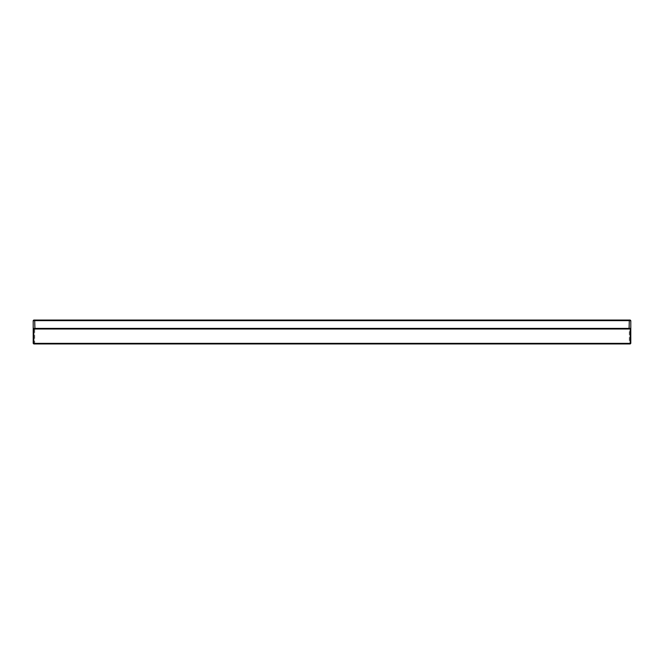 <?xml version="1.0" encoding="UTF-8"?>
<svg xmlns="http://www.w3.org/2000/svg" width="664" height="664" viewBox="0 0 664 664"><rect width="100%" height="100%" fill="white"/><g stroke="black" fill="none" stroke-linecap="round" stroke-linejoin="round"><path stroke-width="0.5" stroke-dasharray="3.32 2.49" d="M33.2 320.646L33.2 343.354L34.694 343.354L34.694 320.646L33.2 320.646L33.798 320.048L34.943 320.048L34.694 320.646L629.306 320.646L629.306 343.354L34.694 343.354L34.943 343.952L630.202 343.952L630.8 343.354L630.8 320.646L630.202 320.048L34.943 320.048M629.057 320.048L629.306 320.646L630.8 320.646M629.057 343.952L629.306 343.354L630.8 343.354M33.2 343.354L34.943 343.952M630.8 328.414L630.202 329.012L33.798 329.012L33.2 328.414"/><path stroke-width="1" d="M629.057 320.048L629.306 320.646L34.694 320.646L34.943 329.012L33.798 329.012L33.798 343.354L33.2 343.354L33.2 320.646L33.798 320.048L630.202 320.048L630.8 320.646L630.8 328.414L629.057 329.012L629.306 320.646L630.8 320.646M33.2 343.354L33.798 343.952L630.202 343.952L630.8 343.354L630.8 328.414L33.2 328.414L33.798 329.012M34.943 320.048L34.694 320.646L33.2 320.646M629.057 329.012L34.943 329.012M630.202 343.952L630.202 343.354L33.798 343.354L33.798 343.952M630.8 343.354L630.202 343.354L630.202 329.012"/></g></svg>
